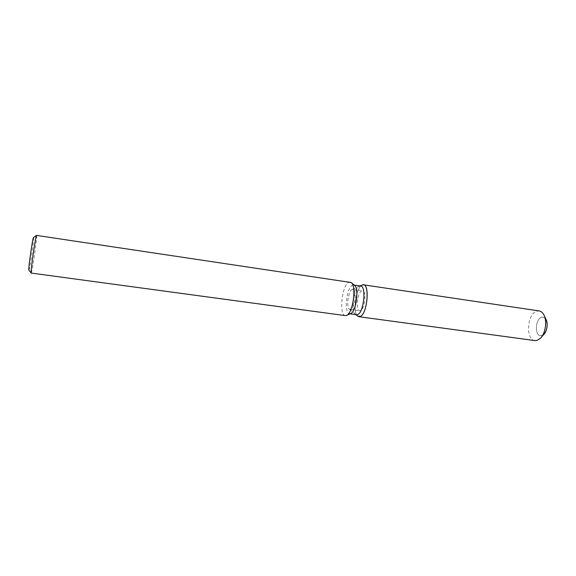 <?xml version="1.0" encoding="UTF-8"?>
<svg xmlns="http://www.w3.org/2000/svg" width="576" height="576" viewBox="0 0 576 576"><rect width="100%" height="100%" fill="white"/><g stroke="black" fill="none" stroke-linecap="round" stroke-linejoin="round"><path stroke-width="0.43" stroke-dasharray="2.88 2.16" d="M360.634 310.565L359.705 310.759C355.644 310.673 357.286 293.011 361.519 290.981L362.549 290.736C366.631 290.743 364.903 308.822 360.634 310.565M542.7 335.218L540.418 335.722C534.384 335.333 535.421 318.852 541.548 317.282L543.06 317.138L545.112 318.262M356.544 314.748L355.608 314.345C350.842 311.465 353.671 289.109 359.136 286.387L360.626 286.02M357.631 316.044C352.591 312.163 355.824 288.202 361.778 285.221L361.778 285.221C355.824 288.202 352.591 312.163 357.631 316.044M350.51 313.661L349.546 313.79C343.894 313.668 346.262 288.403 352.174 285.358L353.642 284.99L354.535 285.379M345.413 315.626C338.926 315.475 341.69 286.135 348.48 282.521L350.186 282.074M31.19 273.06C31.867 273.946 36.67 241.351 36.641 236.16L36.554 235.361M28.894 270.18C29.534 270.936 33.725 242.618 33.631 238.162L33.545 237.485M350.942 309.218L349.416 309.154C346.14 307.21 348.142 291.434 351.893 289.57L352.894 289.325C356.861 289.31 355.097 307.454 350.942 309.218M544.003 334.166L541.786 335.614L540.418 335.722C534.384 335.333 535.421 318.852 541.548 317.282L543.06 317.138L546.07 319.63M534.938 340.596C525.413 339.962 527.04 313.819 536.702 311.177L539.158 310.932M350.035 309.42L359.705 310.759M355.608 314.345L349.416 309.154M350.064 313.862L349.546 313.79M354.161 285.062L353.642 284.99M359.618 286.15L352.224 289.404M352.894 289.325L362.549 290.736M544.385 315.972L543.866 314.849M541.368 337.212L540.554 338.148"/><path stroke-width="0.86" d="M354.161 285.062L360.626 286.02C366.444 285.998 363.924 312.07 357.84 314.482L356.544 314.748L350.064 313.862M360.374 316.411L357.631 316.044L358.934 316.699L360.374 316.411C367.92 313.344 369.835 281.138 362.318 284.954L363.47 284.81C369.986 284.782 367.178 313.783 360.374 316.411M351.439 282.73L354.535 285.379C359.28 288.115 356.213 311.364 350.813 313.524L346.802 315.346M346.86 315.317L345.413 315.626L31.19 273.06L31.104 272.477C30.91 268.474 35.676 235.699 36.497 235.404L351.194 282.521C356.666 285.638 353.074 312.847 346.86 315.317M33.545 237.485L33.48 237.528C32.71 237.838 28.584 266.134 28.8 269.662L28.894 270.18M545.112 318.262C548.798 321.66 547.186 332.978 542.7 335.218M544.385 315.972L546.07 319.63C548.014 324.85 547.322 329.695 544.003 334.166L541.368 337.212M363.47 284.81L539.158 310.932C541.058 311.242 542.635 312.552 543.866 314.849C547.286 320.918 545.537 333.266 540.554 338.148L537.034 340.43L534.938 340.596L358.934 316.699M355.997 314.676L357.876 316.246L355.997 314.676M28.843 270.122L31.147 272.995M33.48 237.528L36.497 235.404M360.086 285.941L362.318 284.954L360.086 285.941"/></g></svg>
